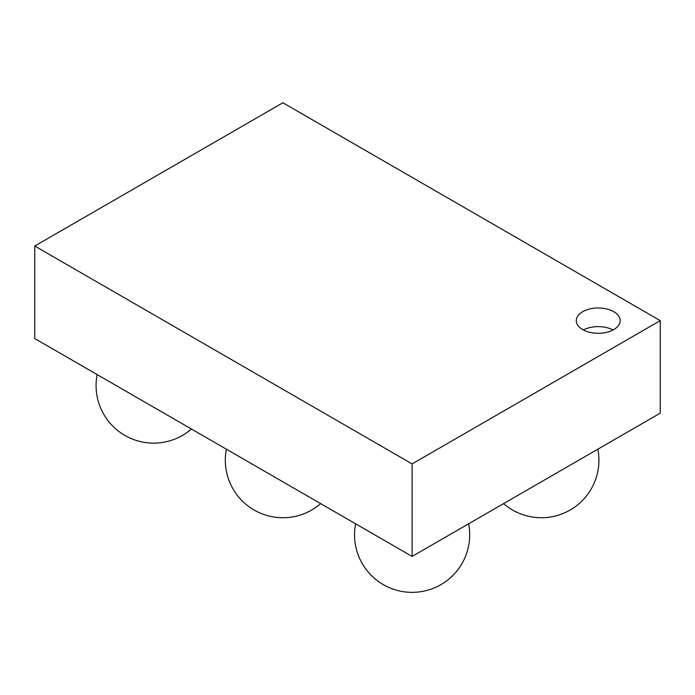 <?xml version="1.0" encoding="UTF-8"?>
<svg xmlns="http://www.w3.org/2000/svg" width="695" height="695" viewBox="0 0 695 695"><rect width="100%" height="100%" fill="white"/><g stroke="black" fill="none" stroke-linecap="round" stroke-linejoin="round"><path stroke-width="1.04" d="M34.75 246.03L34.75 338.552L412.118 556.426L660.25 413.16L660.25 320.638L412.118 463.904L34.75 246.03L282.882 102.773L660.25 320.638M582.705 329.595A21.936 12.666 0 0 0 606.613 332.34A21.936 12.666 0 0 0 620.149 320.638A21.936 12.666 0 0 0 598.221 307.981A21.936 12.666 0 0 0 576.285 320.638A21.936 12.666 0 0 0 582.705 329.595M412.118 556.426L412.118 463.904M613.051 329.969A21.936 12.666 0 0 0 583.383 329.969M503.58 503.614A57.572 57.572 0 0 0 597.865 449.178M355.605 523.795A57.572 57.572 0 0 0 445.556 581.654A57.572 57.572 0 0 0 468.63 523.795M226.37 449.178A57.572 57.572 0 0 0 320.656 503.614M97.135 374.57A57.572 57.572 0 0 0 191.42 429.006"/></g></svg>
